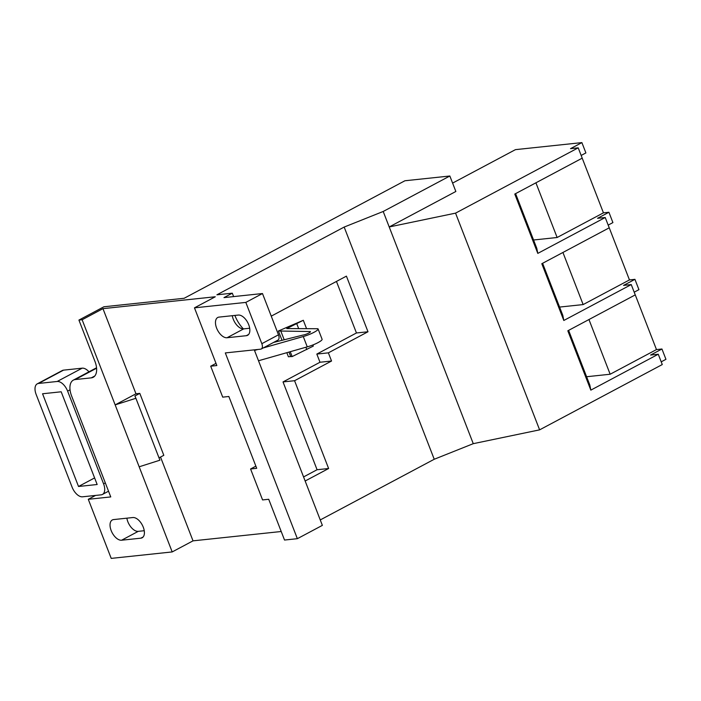 <?xml version="1.0" encoding="UTF-8"?>
<svg xmlns="http://www.w3.org/2000/svg" width="701" height="701" viewBox="0 0 701 701"><rect width="100%" height="100%" fill="white"/><g stroke="black" fill="none" stroke-linecap="round" stroke-linejoin="round"><path stroke-width="1.05" d="M243.396 328.892A22.984 12.513 62 0 1 234.914 315.503A22.984 12.513 62 0 1 234.879 315.424M216.609 328.103A11.251 6.125 -118 0 0 227.036 337.742L246.296 335.7A11.251 6.125 -118 0 0 247.576 335.315A11.251 6.125 -118 0 0 248.242 323.59A11.251 6.125 -118 0 0 238.287 315.064L219.027 317.106A11.251 6.125 -118 0 0 217.748 317.492A11.251 6.125 -118 0 0 216.609 328.103M232.294 315.695A11.251 6.125 -118 0 0 233.275 319.235A11.251 6.125 -118 0 0 243.694 328.874L249.687 328.234M140.857 538.175A11.251 6.125 -118 0 0 142.137 537.79A11.251 6.125 -118 0 0 143.267 527.178A11.251 6.125 -118 0 0 132.848 517.54L113.588 519.581A11.251 6.125 -118 0 0 112.309 519.967A11.251 6.125 -118 0 0 111.643 531.691A11.251 6.125 -118 0 0 121.597 540.217L140.857 538.175L143.179 536.94M96.589 368.209L75.261 379.556L91.305 377.857A16.877 9.192 62 0 0 93.233 377.278A16.877 9.192 62 0 0 94.933 361.357L78.924 320.077L82.131 319.744L102.959 308.65L135.976 393.796L139.806 393.384L163.815 455.308L159.004 457.867M160.52 457.061L193.02 540.848L281.224 531.507M102.959 308.65L215.295 296.76L194.466 307.844L245.823 302.403L261.832 343.683L278.49 334.815L262.481 293.535L245.823 302.403M82.131 319.744L115.157 404.88L135.976 393.796M278.49 334.815A5.626 3.067 62 0 1 277.929 340.125L261.263 348.993A5.626 3.067 -118 0 1 260.623 349.186L225.319 352.927L297.364 538.683L284.527 540.042L268.72 499.278L262.577 499.927L250.572 468.978L256.715 468.321L228.85 396.494L222.716 397.143L210.703 366.194L216.846 365.536L194.466 307.844M261.263 348.993A5.626 3.067 -118 0 0 261.832 343.683M542.6 263.287L562.815 315.397L563.814 320.48L631.242 284.58L635.246 294.902L567.819 330.793L590.829 390.133L589.83 385.059L568.616 330.373M233.617 296.593L232.294 293.184L216.916 294.806L344.173 227.063L383.202 211.474L449.849 176.004L455.852 191.478L389.204 226.958L455.554 213.139L578.211 147.841L570.526 148.656L581.891 142.61L585.896 152.923L581.155 155.447L603.438 212.841L608.915 212.263L597.55 218.318L605.226 217.503L609.23 227.816L541.803 263.716L563.814 320.48M608.196 225.1L629.454 279.927L583.144 304.576L562.929 252.465M586.597 376.735L610.159 374.238L588.954 319.542M610.159 374.238L656.478 349.58L661.946 349.002L665.95 359.324L661.209 361.839M634.212 292.177L656.478 349.58M661.946 349.002L650.581 355.048L658.265 354.233L662.27 364.555L539.612 429.853L473.263 443.672L434.234 459.26L320.252 519.94M254.279 349.86L322.364 525.373L297.364 538.683M232.294 293.184L223.969 297.618L262.481 293.535M309.895 332.37L309.57 331.538L278.402 330.986L303.314 320.278L286.735 328.576L317.912 328.734A11.041 1.989 158.8 0 1 318.088 328.935L322.092 339.258A11.041 1.989 158.8 0 1 317.562 342.859A11.041 1.989 158.8 0 1 307.257 346.855L258.511 360.761M78.924 320.077L103.914 306.775L184.153 298.275L404.915 180.762L449.849 176.004M139.806 393.384L134.916 395.986L135.898 398.282L115.157 404.88L172.192 551.932L193.02 540.848M172.192 551.932L111.214 558.39L88.291 499.296L95.564 495.423M75.261 379.556A16.877 9.192 -118 0 0 73.333 380.135A16.877 9.192 -118 0 0 71.633 396.056L110.758 496.921L88.291 499.296M144.248 530.718L138.255 531.349A11.251 6.125 62 0 1 126.863 518.17M37.276 383.833A11.251 6.125 62 0 1 38.555 383.447L57.184 381.475A11.251 6.125 62 0 1 67.611 391.114L103.573 483.83A11.251 6.125 62 0 1 102.442 494.45A11.251 6.125 62 0 1 101.154 494.836L82.525 496.807A11.251 6.125 62 0 1 72.107 487.169L36.145 394.444A11.251 6.125 62 0 1 37.276 383.833L62.266 370.531A11.251 6.125 62 0 1 63.546 370.146L82.183 368.165A11.251 6.125 62 0 1 88.974 371.81M78.521 486.485L42.559 393.769L61.189 391.789L97.159 484.514L78.521 486.485L94.6 477.924M473.263 443.672L383.202 211.474M434.234 459.26L344.173 227.063M305.154 481.009L328.62 468.513L294.569 380.713L331.547 361.024L328.375 352.848L367.99 331.757L346.417 276.133L271.252 316.142M455.554 213.139L539.612 429.853M578.211 147.841L582.207 158.163L514.779 194.063L537.798 253.394L536.791 248.32L515.585 193.634M658.265 354.233L590.829 390.133M605.226 217.503L537.798 253.394M581.891 142.61L515.437 149.646L452.601 183.092M608.179 225.109L612.911 222.585L608.915 212.263M631.242 284.58L623.566 285.395L634.931 279.34L629.454 279.927M634.931 279.34L638.935 289.662L634.195 292.186M336.454 281.434L356.45 332.975L316.826 354.066L319.998 362.251L283.02 381.931L317.08 469.731L303.568 476.925M356.45 332.975L367.99 331.757M316.826 354.066L328.375 352.848M319.998 362.251L331.547 361.024M283.02 381.931L294.569 380.713M317.08 469.731L328.62 468.513M273.565 342.447L302.937 335.069A4.486 0.806 -21.2 0 0 307.748 333.553A4.486 0.806 -21.2 0 0 310.438 331.678A4.486 0.806 -21.2 0 0 309.57 331.538M312.883 344.962L313.321 346.084L292.142 356.581L290.696 356.546L288.961 352.068M284.194 339.775L280.689 330.741M292.142 356.581L290.249 351.709M290.696 356.546L288.409 356.783L286.814 352.682M282.021 340.318L278.402 330.986M306.565 328.673L303.314 320.278M306.784 349.562L305.89 347.249M298.67 328.638L296.777 323.757M318.088 328.935A11.041 1.989 158.8 0 1 313.557 332.537A11.041 1.989 158.8 0 1 303.261 336.533L263.208 347.959M307.257 346.855L303.261 336.533M257.889 349.475L254.507 350.439M533.566 239.996L557.129 237.499L535.914 182.812M557.129 237.499L603.438 212.841M559.582 307.073L583.144 304.576M135.898 398.282L159.916 460.198L139.175 466.796M255.874 466.156L250.572 468.978M216.004 363.372L210.703 366.194M243.694 328.874L227.036 337.742M91.305 377.857L94.793 376.008M38.555 383.447L63.546 370.146M103.573 483.83L105.325 482.901M67.611 391.114L70.039 389.817M57.184 381.475L82.183 368.165M121.597 540.217L138.255 531.349M248.618 334.465L246.296 335.7M96.545 367.78L73.333 380.135M102.442 494.45L108.541 491.199"/></g></svg>
